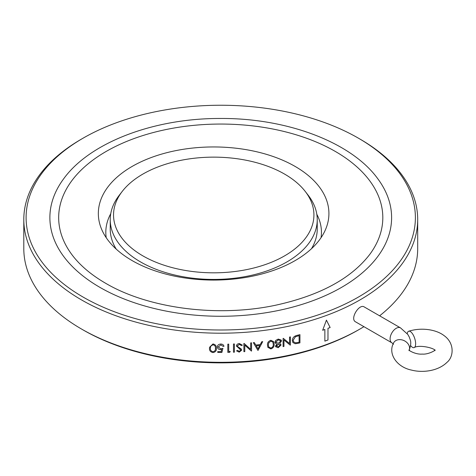 <?xml version="1.0" encoding="UTF-8"?>
<svg xmlns="http://www.w3.org/2000/svg" width="476" height="476" viewBox="0 0 476 476"><rect width="100%" height="100%" fill="white"/><g stroke="black" fill="none" stroke-linecap="round" stroke-linejoin="round"><path stroke-width="0.71" d="M355.626 321.883C349.568 319.009 359.184 303.402 364.253 306.949L400.506 327.881A8.627 4.98 120 0 0 396.193 328.309A8.627 4.98 120 0 0 390.558 335.907A8.627 4.98 120 0 0 391.885 342.821L355.626 321.883M410.592 345.534A8.627 3.469 -108.1 0 0 414.066 347.623A8.627 3.469 -108.1 0 0 415.387 341.149A8.627 3.469 -108.1 0 0 411.383 332.379A8.627 3.469 -108.1 0 0 408.7 331.225A8.627 3.469 -108.1 0 0 407.236 333.64M284.571 174.079A100.186 57.84 180 0 1 305.187 191.364A100.186 57.84 180 0 1 213.73 272.819A100.186 57.84 180 0 1 122.272 191.364A100.186 57.84 180 0 1 284.571 174.079M305.187 191.364L308.216 195.279A103.506 59.756 180 0 1 317.236 219.674A103.506 59.756 180 0 1 213.73 279.43A103.506 59.756 180 0 1 110.23 219.674A103.506 59.756 180 0 1 119.244 195.279L122.272 191.364M317.236 219.674L317.236 229.063A103.506 59.756 180 0 1 311.482 248.71M116.239 249.132A103.506 59.756 180 0 1 110.23 229.063L110.23 219.674M110.753 213.67A107.814 62.249 0 0 0 106.219 237.702M321.038 237.702A107.814 62.249 0 0 0 316.802 214.224M132.108 166.445A115.287 66.563 0 0 0 101.424 228.807A115.287 66.563 0 0 0 213.629 280.072A115.287 66.563 0 0 0 325.834 228.807A115.287 66.563 0 0 0 269.773 155.378A115.287 66.563 0 0 0 132.108 166.445M369.781 254.386A162.072 93.57 0 0 0 220.745 124.052A162.072 93.57 0 0 0 71.709 254.386C79.665 265.12 90.946 274.729 105.547 283.22C148.256 308.478 217.645 317.575 275.497 305.247C319.699 295.566 351.127 278.615 369.781 254.386M99.924 287.373A170.866 98.651 0 0 0 316.457 299.339A170.866 98.651 0 0 0 377.867 178.863C351.484 142.199 286.79 117.923 220.031 118.476C153.754 118.256 89.827 142.473 63.617 178.863A170.866 98.651 0 0 0 99.924 287.373M83.11 297.084A194.642 112.378 0 0 0 358.38 297.084A194.642 112.378 0 0 0 358.38 138.159A194.642 112.378 0 0 0 83.11 138.159A194.642 112.378 0 0 0 83.11 297.084M83.11 138.159L81.479 139.099A196.945 113.704 0 0 0 23.8 219.501L23.8 248.609A196.945 113.704 0 0 0 81.479 329.005L83.11 329.951A194.642 112.378 0 0 0 83.11 329.951A194.642 112.378 0 0 0 358.38 329.945L360.005 329.005A196.945 113.704 0 0 0 363.926 326.679M23.8 219.501A196.945 113.704 0 0 0 81.485 299.898A196.945 113.704 0 0 0 296.114 324.549A196.945 113.704 0 0 0 417.69 219.501A196.945 113.704 0 0 0 360.005 139.099L358.38 138.159M83.11 329.945L81.479 329.005A196.945 113.704 0 0 0 81.485 329.011A196.945 113.704 0 0 0 360.005 329.005M379.61 315.814A196.945 113.704 0 0 0 417.69 248.609L417.69 219.501M324.864 341.131A196.945 113.704 0 0 0 327.982 339.983L327.982 328.345A196.945 113.704 0 0 0 330.148 327.524L326.429 320.14L322.657 330.273A196.945 113.704 0 0 0 324.864 329.493L324.864 341.131M216.336 348.313C216.634 350.657 215.509 352.079 212.974 352.573C210.416 351.984 209.261 350.509 209.505 348.158L209.541 347.296L212.974 343.94C215.503 344.517 216.622 345.975 216.336 348.313L216.324 348.795M218.27 346.945L220.697 348.765L222.917 348.337L221.881 352.448A196.945 113.704 0 0 1 217.752 352.442L217.752 351.597A196.945 113.704 0 0 0 221.179 351.609L221.721 349.449L220.537 349.61C218.538 349.461 217.484 348.557 217.365 346.903L217.365 346.903C217.526 345.112 218.698 344.154 220.876 344.029C222.625 344.136 223.649 344.904 223.946 346.326A196.945 113.704 0 0 1 223.042 346.338L220.822 344.868L218.27 346.945L220.822 344.85L223.042 346.338M230.265 351.478A196.945 113.704 0 0 1 228.718 351.52L228.718 344.142A196.945 113.704 0 0 1 227.814 344.166L227.814 352.377A196.945 113.704 0 0 0 229.676 352.335L230.265 351.478L229.676 352.317A196.915 113.687 0 0 1 227.814 352.365M234.388 352.18L234.388 343.964A196.945 113.704 0 0 1 233.484 343.999L233.484 352.216A196.945 113.704 0 0 0 234.388 352.18L234.382 343.964M241.505 345.606L239.303 344.344L237.34 345.838L237.702 346.647L241.154 348.884L241.713 350.098L239.244 352.163L236.572 350.907L237.387 350.36L239.345 351.312L240.814 350.187L236.447 345.885C236.649 344.505 237.601 343.72 239.309 343.517L242.349 345.136L241.505 345.606L239.309 344.362L237.357 346.022M241.683 349.818L239.244 352.145L236.572 350.889M236.465 346.129L240.148 349.152L240.808 350.175M251.554 342.839L251.554 351.038A196.945 113.704 0 0 1 251.37 351.068L244.789 345.136L244.789 351.603L244.783 345.118L251.364 351.056A196.915 113.687 0 0 0 251.554 351.038L251.554 342.839A196.945 113.704 0 0 1 250.668 342.916L250.668 349.366L244.093 343.434A196.945 113.704 0 0 1 243.89 343.446L243.89 351.663A196.945 113.704 0 0 0 244.789 351.603M260.253 344.559L261.746 341.744A196.945 113.704 0 0 0 262.71 341.625L258.04 350.395A196.945 113.704 0 0 1 257.909 350.407L253.339 342.666A196.945 113.704 0 0 0 254.309 342.571L255.773 345.058A196.945 113.704 0 0 0 260.253 344.559M274.105 344.088C274.39 346.385 273.307 347.998 270.856 348.92L267.845 347.313L267.488 345.094C267.25 342.785 268.369 341.179 270.856 340.286L273.694 341.655L274.093 344.071C274.378 346.367 273.301 347.98 270.85 348.908L267.845 347.307M276.836 344.106L275.14 342.994L274.973 342.232L275.705 340.411L278.264 339.067L281.28 340.096L281.512 341.012L279.62 343.613L280.852 344.44L281.019 345.1L278.204 347.718L275.628 346.742L275.467 346.052L276.836 344.106L275.134 342.982M290.396 336.889L290.384 345.088A196.945 113.704 0 0 1 290.217 345.142L283.958 339.971L283.958 346.439L283.952 339.953L290.205 345.13A196.915 113.687 0 0 0 290.384 345.088L290.384 336.889A196.945 113.704 0 0 1 289.551 337.073L289.551 343.523L283.297 338.347A196.945 113.704 0 0 1 283.101 338.388L283.101 346.605A196.945 113.704 0 0 0 283.958 346.439M299.951 334.634L299.94 342.839A196.945 113.704 0 0 1 298.083 343.321L295.138 343.732L292.877 342.506L292.323 340.465C292.502 337.787 294.091 336.08 297.084 335.348A196.945 113.704 0 0 0 299.951 334.634L299.94 342.839A196.915 113.687 0 0 1 298.071 343.303L295.126 343.72L292.871 342.5M298.047 335.937L295.394 336.788L293.151 340.263L293.591 341.851L295.62 342.839L298.47 342.381A196.945 113.704 0 0 0 299.124 342.22L299.112 335.675A196.915 113.687 0 0 1 298.047 335.937L295.406 336.8L293.162 340.275L293.603 341.869M298.059 335.949A196.945 113.704 0 0 0 299.124 335.687M283.101 346.587A196.915 113.687 0 0 0 283.952 346.421M281.274 340.09L281.5 341L279.608 343.601M280.846 344.434L281.013 345.082L278.198 347.7L275.628 346.736M280.501 340.572L278.246 339.9L275.83 342.06L275.955 342.595L275.836 342.077L278.198 343.398L280.65 341.149L280.507 340.584L278.252 339.912L275.836 342.077M280.061 344.856L280.156 345.249L278.216 344.237L276.413 346.296L276.324 345.921L278.252 346.867L280.156 345.249M280.15 345.231L278.21 344.219L276.324 345.921M273.682 341.631L274.093 344.071M268.357 344.957L268.684 346.891L270.826 348.081C272.694 347.313 273.492 346.028 273.23 344.231L272.909 342.167L270.82 341.113L268.726 342.833L268.357 344.957L268.678 346.867M270.82 341.113L268.738 342.851L268.369 344.969M272.909 342.167L270.826 341.131M262.704 341.607L258.034 350.378A196.915 113.687 0 0 1 257.903 350.395L253.333 342.655M256.237 345.832A196.915 113.687 0 0 0 259.765 345.439L259.771 345.457A196.945 113.704 0 0 1 256.243 345.85L257.986 348.801L259.771 345.457M243.89 351.651A196.915 113.687 0 0 0 244.783 351.585M242.349 345.118L241.505 345.588M233.484 352.198A196.915 113.687 0 0 0 234.382 352.163M228.718 344.142L228.718 351.52M223.042 346.32A196.915 113.687 0 0 0 223.946 346.314M217.365 346.885L217.365 346.885C217.484 348.539 218.543 349.443 220.537 349.592L220.537 349.61M221.721 349.432L220.537 349.592M217.752 351.597L217.752 352.442M217.752 352.424A196.915 113.687 0 0 0 221.881 352.436L222.917 348.319M216.336 348.295C216.634 350.645 215.509 352.062 212.974 352.561L212.974 352.561C210.416 351.966 209.261 350.497 209.505 348.14L209.541 347.296M215.432 348.289L215.426 348.741L215.432 348.289C215.711 346.468 214.878 345.29 212.945 344.761L210.785 346.117L210.404 348.188C210.178 350.009 211.023 351.193 212.945 351.734C214.872 351.288 215.705 350.146 215.432 348.301C215.711 346.48 214.878 345.308 212.945 344.779L210.785 346.135L210.434 347.587M322.663 330.249A196.915 113.687 0 0 0 324.846 329.475L324.864 329.493M324.864 341.108A196.915 113.687 0 0 0 327.97 339.971L327.982 339.983M327.97 339.971L327.982 328.345M327.97 328.333A196.915 113.687 0 0 0 330.13 327.512L326.411 320.128M409.229 350.157A8.627 6.765 -153.4 0 0 401.298 339.751A8.627 6.765 -153.4 0 0 393.587 342.928C387.601 353.912 396.972 367.216 411.609 370.108C421.837 372.809 437.712 371.566 447.16 362.194C453.64 356.893 454.889 343.202 443.953 335.526C436.552 329.797 422.033 327.048 408.7 331.225M409.009 349.842C408.366 350.378 415.834 354.721 422.26 354.079C427.9 354.674 435.522 350.52 435.016 349.842M435.016 350.663C435.588 348.42 419.439 344.261 414.066 347.623M391.885 342.821L393.587 344.207M400.506 327.881L407.813 334.444L409.378 337.258C410.229 340.453 412.204 341.935 409.009 350.657"/></g></svg>
